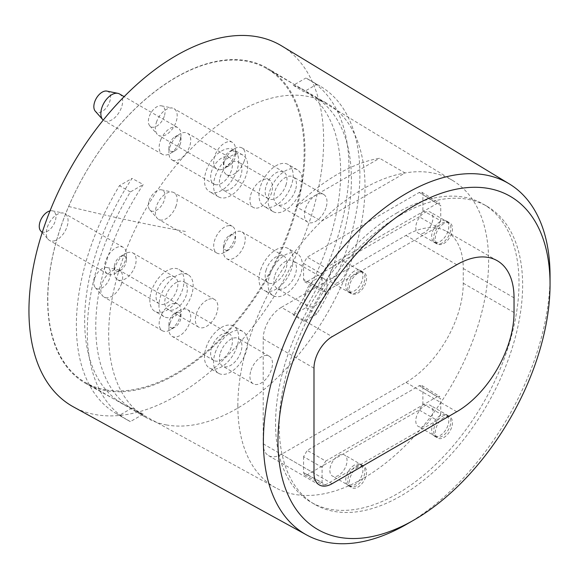 <?xml version="1.0" encoding="UTF-8"?>
<svg xmlns="http://www.w3.org/2000/svg" width="579" height="579" viewBox="0 0 579 579"><rect width="100%" height="100%" fill="white"/><g stroke="black" fill="none" stroke-linecap="round" stroke-linejoin="round"><path stroke-width="0.43" stroke-dasharray="2.9 2.17" d="M143.259 414.166L132.048 408.043A181.046 104.524 -60 0 1 123.276 404.091A181.046 104.524 -60 0 1 84.657 320.585A181.046 104.524 -60 0 1 132.048 178.397L143.259 184.527A180.771 104.372 -60 0 0 95.759 326.773A180.771 104.372 -60 0 0 134.321 410.156A180.771 104.372 -60 0 0 143.259 414.166L130.362 421.613L119.448 415.317A192.756 111.291 -60 0 1 116.292 413.609A192.756 111.291 -60 0 1 119.448 185.671L132.048 178.397M47.644 299.951A181.944 105.045 -60 0 1 127.8 116.082A181.944 105.045 -60 0 1 268.381 68.771A181.944 105.045 -60 0 1 267.266 278.195A181.944 105.045 -60 0 1 86.459 383.877A181.944 105.045 -60 0 1 47.644 299.951M237.846 405.988A177.326 102.382 -60 0 1 321.417 221.236A177.326 102.382 -60 0 1 405.039 172.962A177.326 102.382 -60 0 1 452.981 180.67A177.326 102.382 -60 0 1 451.895 384.789A177.326 102.382 -60 0 1 275.669 487.786A177.326 102.382 -60 0 1 237.846 405.988M293.292 85.301L303.903 91.779L316.8 84.331L305.893 78.035A192.756 111.291 -60 0 1 309.048 79.743A192.756 111.291 -60 0 1 305.893 307.673L293.292 314.947A181.046 104.524 120 0 0 304.301 90.541A181.046 104.524 120 0 0 293.292 85.301L305.893 78.035M316.8 84.331A192.756 111.291 -60 0 1 319.963 86.039A192.756 111.291 -60 0 1 316.8 313.977L303.903 321.417L293.292 314.947M303.903 321.417A180.771 104.372 120 0 0 315.077 97.077A180.771 104.372 120 0 0 303.903 91.779M303.577 456.679L303.577 472.645L304.692 475.019L307.217 474.744L419.247 410.062L422.88 403.766L422.88 387.8L421.859 385.476L419.247 385.701L307.217 450.382L303.577 456.679L322.083 467.362L322.083 482.589L303.577 472.645M321.417 221.236L405.039 172.962L379.578 158.262A177.326 102.382 120 0 0 295.956 206.537L321.417 221.236M281.394 307.348L405.973 235.421A81.009 46.769 120 0 1 446.481 231.405A81.009 46.769 120 0 1 463.258 268.49L463.258 283.211A81.009 46.769 -60 0 1 405.973 382.422L281.394 454.349A25.722 14.851 -60 0 1 268.533 455.622A25.722 14.851 -60 0 1 263.206 443.847L263.206 338.845A25.722 14.851 -60 0 1 281.394 307.348L332.172 336.667M307.217 281.495L419.247 216.814L422.88 210.517L422.88 194.551L421.859 192.228L419.247 192.452L307.217 257.134L303.577 263.431L303.577 279.396L304.692 281.778L307.217 281.495L325.716 291.447L437.116 227.134L419.247 216.814M281.763 45.965A208.382 120.309 -60 0 1 323.647 140.603A208.382 120.309 -60 0 1 233.525 349.419A208.382 120.309 -60 0 1 73.403 406.871M550.05 275.959A202.693 117.03 -60 0 1 406.726 524.205M295.956 206.537L379.578 158.262M307.217 474.744L325.716 484.695L437.116 420.376L419.247 410.062M422.88 403.766L440.749 414.079L440.749 398.851L422.88 387.8M419.247 385.701L437.116 396.753L325.716 461.065L307.217 450.382M424.378 405.995A12.152 7.013 -60 0 1 430.45 405.394A12.152 7.013 -60 0 1 430.45 419.428A12.152 7.013 -60 0 1 418.299 426.441A12.152 7.013 -60 0 1 416.439 416.706A12.152 7.013 -60 0 1 424.378 405.995M338.454 455.601A12.152 7.013 -60 0 1 344.534 455A12.152 7.013 -60 0 1 344.534 469.033A12.152 7.013 -60 0 1 332.382 476.047A12.152 7.013 -60 0 1 330.522 466.312A12.152 7.013 -60 0 1 338.454 455.601M322.083 467.362L325.716 461.065M437.116 396.753L439.729 396.521L440.749 398.851M440.749 414.079L437.116 420.376M325.716 484.695L323.191 484.97L322.083 482.589M422.88 210.517L440.749 220.831L440.749 205.603L422.88 194.551M419.247 192.452L437.116 203.504L325.716 267.816L307.217 257.134M303.577 263.431L322.083 274.113L322.083 289.348L303.577 279.396M338.454 282.197A12.152 7.013 -60 0 1 332.382 282.798A12.152 7.013 -60 0 1 332.382 268.772A12.152 7.013 -60 0 1 344.534 261.751A12.152 7.013 -60 0 1 346.394 271.493A12.152 7.013 -60 0 1 338.454 282.197M424.378 232.592A12.152 7.013 -60 0 1 418.299 233.192A12.152 7.013 -60 0 1 418.299 219.166A12.152 7.013 -60 0 1 430.45 212.146A12.152 7.013 -60 0 1 432.318 221.887A12.152 7.013 -60 0 1 424.378 232.592M322.083 274.113L325.716 267.816M437.116 203.504L439.729 203.272L440.749 205.603M440.749 220.831L437.116 227.134M325.716 291.447L323.191 291.722L322.083 289.348M316.8 313.977L305.893 307.673M130.362 421.613A192.756 111.291 -60 0 1 127.206 419.905A192.756 111.291 -60 0 1 130.362 191.967L143.259 184.527M130.362 191.967L119.448 185.671M132.048 408.043L119.448 415.317M442.276 242.927A12.152 7.013 -60 0 1 436.204 243.527A12.152 7.013 -60 0 1 436.204 229.501A12.152 7.013 -60 0 1 448.356 222.481A12.152 7.013 -60 0 1 450.216 232.222A12.152 7.013 -60 0 1 442.276 242.927M356.36 292.533A12.152 7.013 -60 0 1 350.281 293.133A12.152 7.013 -60 0 1 350.281 279.107A12.152 7.013 -60 0 1 362.432 272.087A12.152 7.013 -60 0 1 364.292 281.828A12.152 7.013 -60 0 1 356.36 292.533M356.36 465.936A12.152 7.013 -60 0 1 362.432 465.335A12.152 7.013 -60 0 1 362.432 479.369A12.152 7.013 -60 0 1 350.281 486.382A12.152 7.013 -60 0 1 348.42 476.647A12.152 7.013 -60 0 1 356.36 465.936M442.276 416.33A12.152 7.013 -60 0 1 448.356 415.729A12.152 7.013 -60 0 1 448.356 429.763A12.152 7.013 -60 0 1 436.204 436.776A12.152 7.013 -60 0 1 434.337 427.041A12.152 7.013 -60 0 1 442.276 416.33M400.914 214.802A172.137 99.385 120 0 0 288.458 366.493A172.137 99.385 120 0 0 314.846 504.432A172.137 99.385 120 0 0 486.982 405.047A172.137 99.385 120 0 0 486.982 206.276A172.137 99.385 120 0 0 400.914 214.802M397.281 212.703A172.137 99.385 120 0 0 284.825 364.394A172.137 99.385 120 0 0 311.212 502.333A172.137 99.385 120 0 0 483.349 402.948A172.137 99.385 120 0 0 483.349 204.177A172.137 99.385 120 0 0 397.281 212.703M443.876 223.61A12.152 7.013 120 0 0 435.936 234.321A12.152 7.013 120 0 0 437.804 244.056A12.152 7.013 120 0 0 449.948 237.043A12.152 7.013 120 0 0 449.948 223.009A12.152 7.013 120 0 0 443.876 223.61M357.952 273.216A12.152 7.013 120 0 0 350.02 283.927A12.152 7.013 120 0 0 351.88 293.662A12.152 7.013 120 0 0 364.032 286.648A12.152 7.013 120 0 0 364.032 272.615A12.152 7.013 120 0 0 357.952 273.216M357.952 467.26A12.152 7.013 120 0 0 350.02 477.964A12.152 7.013 120 0 0 351.88 487.699A12.152 7.013 120 0 0 364.032 480.686A12.152 7.013 120 0 0 364.032 466.652A12.152 7.013 120 0 0 357.952 467.26M443.876 417.654A12.152 7.013 120 0 0 435.936 428.359A12.152 7.013 120 0 0 437.804 438.093A12.152 7.013 120 0 0 449.948 431.08A12.152 7.013 120 0 0 449.948 417.046A12.152 7.013 120 0 0 443.876 417.654M440.235 221.511A12.152 7.013 120 0 0 432.303 232.215A12.152 7.013 120 0 0 434.163 241.957A12.152 7.013 120 0 0 446.315 234.936A12.152 7.013 120 0 0 446.315 220.91A12.152 7.013 120 0 0 440.235 221.511M354.319 271.117A12.152 7.013 120 0 0 346.38 281.821A12.152 7.013 120 0 0 348.24 291.563A12.152 7.013 120 0 0 360.391 284.542A12.152 7.013 120 0 0 360.391 270.516A12.152 7.013 120 0 0 354.319 271.117M354.319 465.154A12.152 7.013 120 0 0 346.38 475.866A12.152 7.013 120 0 0 348.24 485.6A12.152 7.013 120 0 0 360.391 478.587A12.152 7.013 120 0 0 360.391 464.553A12.152 7.013 120 0 0 354.319 465.154M440.235 415.548A12.152 7.013 120 0 0 432.303 426.26A12.152 7.013 120 0 0 434.163 435.994A12.152 7.013 120 0 0 446.315 428.981A12.152 7.013 120 0 0 446.315 414.948A12.152 7.013 120 0 0 440.235 415.548M260.659 269.821A24.173 13.961 -60 0 1 288.168 248.485A24.173 13.961 -60 0 1 288.168 276.4A24.173 13.961 -60 0 1 263.995 290.361A24.173 13.961 -60 0 1 260.659 269.821M266.231 269.676A15.43 8.909 120 0 0 268.367 282.791A15.43 8.909 120 0 0 283.797 273.881A15.43 8.909 120 0 0 283.797 256.063A15.43 8.909 120 0 0 266.231 269.676M269.749 275.076A24.173 13.961 -60 0 1 297.266 253.74A24.173 13.961 -60 0 1 297.266 281.655A24.173 13.961 -60 0 1 273.085 295.608A24.173 13.961 -60 0 1 269.749 275.076M275.003 274.938A15.944 9.206 -60 0 1 293.148 260.861A15.944 9.206 -60 0 1 293.148 279.273A15.944 9.206 -60 0 1 277.203 288.487A15.944 9.206 -60 0 1 275.003 274.938M305.553 292.576A15.944 9.206 -60 0 1 323.704 278.506A15.944 9.206 -60 0 1 323.704 296.918A15.944 9.206 -60 0 1 307.753 306.125A15.944 9.206 -60 0 1 305.553 292.576M224.5 245.583A15.43 8.909 -60 0 1 234.343 232.729A15.43 8.909 -60 0 1 242.058 231.962A15.43 8.909 -60 0 1 243.252 247.457A15.43 8.909 -60 0 1 229.639 259.414A15.43 8.909 -60 0 1 226.628 258.69A15.43 8.909 -60 0 1 223.429 251.626A15.43 8.909 -60 0 1 224.5 245.583M229.298 225.615A15.43 8.909 120 0 0 215.685 237.571A15.43 8.909 120 0 0 216.879 253.066A15.43 8.909 120 0 0 224.594 252.299A15.43 8.909 120 0 0 235.508 233.402A15.43 8.909 120 0 0 232.309 226.331A15.43 8.909 120 0 0 229.298 225.615M226.867 250.309A8.54 4.929 120 0 0 229.472 249.484A8.54 4.929 120 0 0 235.508 239.026A8.54 4.929 120 0 0 232.07 234.719A8.54 4.929 120 0 0 229.472 235.537A8.54 4.929 120 0 0 223.429 245.995A8.54 4.929 120 0 0 226.867 250.309M149.187 200.71A11.812 6.818 -60 0 1 161.403 189.825A11.812 6.818 -60 0 1 164.262 200.32A11.812 6.818 -60 0 1 157.343 209.772A11.812 6.818 -60 0 1 149.809 209.909A11.812 6.818 -60 0 1 149.187 200.71M176.125 205.777A15.43 8.909 -60 0 1 158.559 219.39A15.43 8.909 -60 0 1 157.242 218.305A15.43 8.909 -60 0 1 158.009 202.585A15.43 8.909 -60 0 1 170.979 191.946A15.43 8.909 -60 0 1 172.39 192.062A15.43 8.909 -60 0 1 173.997 192.662A15.43 8.909 -60 0 1 176.125 205.777M170.023 269.235A24.173 13.961 -60 0 1 179.049 269.488A24.173 13.961 -60 0 1 179.049 297.403A24.173 13.961 -60 0 1 154.875 311.357A24.173 13.961 -60 0 1 151.821 290.007A24.173 13.961 -60 0 1 170.023 269.235M168.916 276.9A15.43 8.909 120 0 0 157.3 290.159A15.43 8.909 120 0 0 159.247 303.787A15.43 8.909 120 0 0 174.677 294.877A15.43 8.909 120 0 0 174.677 277.059A15.43 8.909 120 0 0 168.916 276.9M179.114 274.482A24.173 13.961 -60 0 1 188.146 274.736A24.173 13.961 -60 0 1 188.146 302.651A24.173 13.961 -60 0 1 163.966 316.612A24.173 13.961 -60 0 1 160.911 295.254A24.173 13.961 -60 0 1 179.114 274.482M178.071 281.698A15.944 9.206 -60 0 1 184.028 281.864A15.944 9.206 -60 0 1 184.028 300.277A15.944 9.206 -60 0 1 168.084 309.483A15.944 9.206 -60 0 1 166.072 295.399A15.944 9.206 -60 0 1 178.071 281.698M208.628 299.336A15.944 9.206 -60 0 1 214.585 299.502A15.944 9.206 -60 0 1 214.585 317.914A15.944 9.206 -60 0 1 198.633 327.121A15.944 9.206 -60 0 1 196.621 313.036A15.944 9.206 -60 0 1 208.628 299.336M127.177 252.799A15.43 8.909 -60 0 1 132.938 252.958A15.43 8.909 -60 0 1 132.938 270.784A15.43 8.909 -60 0 1 117.508 279.693A15.43 8.909 -60 0 1 114.316 272.622A15.43 8.909 -60 0 1 114.49 270.27A15.43 8.909 -60 0 1 125.223 253.725A15.43 8.909 -60 0 1 127.177 252.799M126.215 256.758A15.43 8.909 120 0 0 126.388 254.398A15.43 8.909 120 0 0 123.189 247.334A15.43 8.909 120 0 0 107.759 256.244A15.43 8.909 120 0 0 107.759 274.062A15.43 8.909 120 0 0 115.474 273.295A15.43 8.909 120 0 0 126.215 256.758M114.41 265.696A8.54 4.929 120 0 0 114.316 266.999A8.54 4.929 120 0 0 120.352 270.487A8.54 4.929 120 0 0 126.294 261.332A8.54 4.929 120 0 0 126.388 260.029A8.54 4.929 120 0 0 120.352 256.54A8.54 4.929 120 0 0 114.41 265.696M50.026 210.886A11.812 6.818 -60 0 1 52.284 210.821A11.812 6.818 -60 0 1 55.338 220.693A11.812 6.818 -60 0 1 46.11 231.861A11.812 6.818 -60 0 1 40.689 230.912M55.208 240.553A15.43 8.909 -60 0 1 49.447 240.394A15.43 8.909 -60 0 1 48.122 239.308A15.43 8.909 -60 0 1 49.447 222.575A15.43 8.909 -60 0 1 63.27 213.065A15.43 8.909 -60 0 1 64.877 213.665A15.43 8.909 -60 0 1 67.895 223.081A15.43 8.909 -60 0 1 55.208 240.553M291.505 185.027A24.173 13.961 -60 0 1 263.995 206.363A24.173 13.961 -60 0 1 263.995 178.448A24.173 13.961 -60 0 1 288.168 164.487A24.173 13.961 -60 0 1 291.505 185.027M285.925 185.171A15.43 8.909 120 0 0 283.797 172.057A15.43 8.909 120 0 0 268.367 180.966A15.43 8.909 120 0 0 268.367 198.785A15.43 8.909 120 0 0 285.925 185.171M300.602 190.274A24.173 13.961 -60 0 1 273.085 211.61A24.173 13.961 -60 0 1 273.085 183.695A24.173 13.961 -60 0 1 297.266 169.734A24.173 13.961 -60 0 1 300.602 190.274M295.348 190.411A15.944 9.206 -60 0 1 277.203 204.481A15.944 9.206 -60 0 1 277.203 186.069A15.944 9.206 -60 0 1 293.148 176.863A15.944 9.206 -60 0 1 295.348 190.411M325.905 208.049A15.944 9.206 -60 0 1 307.753 222.126A15.944 9.206 -60 0 1 307.753 203.707A15.944 9.206 -60 0 1 323.704 194.501A15.944 9.206 -60 0 1 325.905 208.049M244.193 161.071A15.43 8.909 -60 0 1 226.628 174.692A15.43 8.909 -60 0 1 223.429 167.628A15.43 8.909 -60 0 1 234.343 148.723A15.43 8.909 -60 0 1 239.047 147.24A15.43 8.909 -60 0 1 242.058 147.963A15.43 8.909 -60 0 1 244.193 161.071M219.89 169.785A15.43 8.909 120 0 0 224.594 168.301A15.43 8.909 120 0 0 235.508 149.396A15.43 8.909 120 0 0 232.309 142.333A15.43 8.909 120 0 0 216.879 151.242A15.43 8.909 120 0 0 216.879 169.061A15.43 8.909 120 0 0 219.89 169.785M232.07 150.721A8.54 4.929 120 0 0 229.472 151.539A8.54 4.929 120 0 0 223.429 161.997A8.54 4.929 120 0 0 226.867 166.303A8.54 4.929 120 0 0 229.472 165.485A8.54 4.929 120 0 0 235.508 155.027A8.54 4.929 120 0 0 232.07 150.721M164.262 116.321A11.812 6.818 -60 0 1 157.343 125.773A11.812 6.818 -60 0 1 149.809 125.911A11.812 6.818 -60 0 1 149.187 116.705A11.812 6.818 -60 0 1 161.403 105.827A11.812 6.818 -60 0 1 164.262 116.321M156.431 122.285A15.43 8.909 -60 0 1 172.39 108.063A15.43 8.909 -60 0 1 173.997 108.664A15.43 8.909 -60 0 1 175.191 124.159A15.43 8.909 -60 0 1 161.577 136.116A15.43 8.909 -60 0 1 158.559 135.392A15.43 8.909 -60 0 1 157.242 134.306A15.43 8.909 -60 0 1 156.431 122.285M211.784 192.539A24.173 13.961 -60 0 1 209.468 191.642A24.173 13.961 -60 0 1 209.468 163.719A24.173 13.961 -60 0 1 233.648 149.766A24.173 13.961 -60 0 1 234.661 175.806A24.173 13.961 -60 0 1 211.784 192.539M215.316 184.643A15.43 8.909 120 0 0 229.921 173.961A15.43 8.909 120 0 0 229.277 157.336A15.43 8.909 120 0 0 213.839 166.245A15.43 8.909 120 0 0 213.839 184.064A15.43 8.909 120 0 0 215.316 184.643M220.874 197.786A24.173 13.961 -60 0 1 218.565 196.889A24.173 13.961 -60 0 1 218.565 168.974A24.173 13.961 -60 0 1 242.739 155.013A24.173 13.961 -60 0 1 243.759 181.061A24.173 13.961 -60 0 1 220.874 197.786M224.203 190.353A15.944 9.206 -60 0 1 222.676 189.76A15.944 9.206 -60 0 1 222.676 171.348A15.944 9.206 -60 0 1 238.628 162.142A15.944 9.206 -60 0 1 239.293 179.324A15.944 9.206 -60 0 1 224.203 190.353M254.753 207.999A15.944 9.206 -60 0 1 253.233 207.405A15.944 9.206 -60 0 1 253.233 188.986A15.944 9.206 -60 0 1 269.177 179.78A15.944 9.206 -60 0 1 269.85 196.961A15.944 9.206 -60 0 1 254.753 207.999M173.577 160.542A15.43 8.909 -60 0 1 172.108 159.97A15.43 8.909 -60 0 1 168.909 152.907A15.43 8.909 -60 0 1 179.823 134.002A15.43 8.909 -60 0 1 187.538 133.242A15.43 8.909 -60 0 1 188.768 148.644A15.43 8.909 -60 0 1 173.577 160.542M161.121 138.938A15.43 8.909 120 0 0 162.359 154.34A15.43 8.909 120 0 0 170.074 153.58A15.43 8.909 120 0 0 180.981 134.675A15.43 8.909 120 0 0 177.789 127.612A15.43 8.909 120 0 0 161.121 138.938M179.903 144.916A8.54 4.929 120 0 0 180.981 140.306A8.54 4.929 120 0 0 174.945 136.818A8.54 4.929 120 0 0 169.994 142.666A8.54 4.929 120 0 0 168.909 147.276A8.54 4.929 120 0 0 174.945 150.764A8.54 4.929 120 0 0 179.903 144.916M106.977 91.12A11.812 6.818 -60 0 1 109.055 103.352A11.812 6.818 -60 0 1 97.424 112.464A11.812 6.818 -60 0 1 95.282 111.19M119.469 93.943A15.43 8.909 -60 0 1 119.469 111.761A15.43 8.909 -60 0 1 104.039 120.671A15.43 8.909 -60 0 1 103.236 120.099M206.131 347.501A24.173 13.961 -60 0 1 233.648 326.165A24.173 13.961 -60 0 1 233.648 354.08A24.173 13.961 -60 0 1 209.468 368.041A24.173 13.961 -60 0 1 206.131 347.501M211.711 347.357A15.43 8.909 120 0 0 213.839 360.464A15.43 8.909 120 0 0 229.277 351.554A15.43 8.909 120 0 0 229.277 333.736A15.43 8.909 120 0 0 211.711 347.357M215.229 352.749A24.173 13.961 -60 0 1 242.739 331.412A24.173 13.961 -60 0 1 242.739 359.335A24.173 13.961 -60 0 1 218.565 373.289A24.173 13.961 -60 0 1 215.229 352.749M220.476 352.618A15.944 9.206 -60 0 1 238.628 338.541A15.944 9.206 -60 0 1 238.628 356.954A15.944 9.206 -60 0 1 222.676 366.16A15.944 9.206 -60 0 1 220.476 352.618M251.033 370.256A15.944 9.206 -60 0 1 269.177 356.179A15.944 9.206 -60 0 1 269.177 374.599A15.944 9.206 -60 0 1 253.233 383.805A15.944 9.206 -60 0 1 251.033 370.256M169.973 323.263A15.43 8.909 -60 0 1 179.823 310.402A15.43 8.909 -60 0 1 187.538 309.642A15.43 8.909 -60 0 1 188.732 325.137A15.43 8.909 -60 0 1 175.119 337.087A15.43 8.909 -60 0 1 172.108 336.37A15.43 8.909 -60 0 1 168.909 329.306A15.43 8.909 -60 0 1 169.973 323.263M174.778 303.295A15.43 8.909 120 0 0 161.165 315.244A15.43 8.909 120 0 0 162.359 330.739A15.43 8.909 120 0 0 170.074 329.979A15.43 8.909 120 0 0 180.981 311.075A15.43 8.909 120 0 0 177.789 304.011A15.43 8.909 120 0 0 174.778 303.295M172.347 327.982A8.54 4.929 120 0 0 174.945 327.164A8.54 4.929 120 0 0 180.981 316.706A8.54 4.929 120 0 0 177.55 312.399A8.54 4.929 120 0 0 174.945 313.217A8.54 4.929 120 0 0 168.909 323.675A8.54 4.929 120 0 0 172.347 327.982M94.667 278.39A11.812 6.818 -60 0 1 106.883 267.505A11.812 6.818 -60 0 1 109.735 278A11.812 6.818 -60 0 1 102.823 287.452A11.812 6.818 -60 0 1 95.282 287.589A11.812 6.818 -60 0 1 94.667 278.39M121.604 283.457A15.43 8.909 -60 0 1 104.039 297.07A15.43 8.909 -60 0 1 102.715 295.985A15.43 8.909 -60 0 1 103.489 280.265A15.43 8.909 -60 0 1 116.459 269.626A15.43 8.909 -60 0 1 117.87 269.742A15.43 8.909 -60 0 1 119.469 270.342A15.43 8.909 -60 0 1 121.604 283.457M105.877 389.855A181.249 104.647 120 0 0 275.466 261.339A181.249 104.647 120 0 0 266.601 68.517A181.249 104.647 120 0 0 68.677 206.493A181.249 104.647 120 0 0 85.352 382.458A181.249 104.647 120 0 0 105.877 389.855M166.738 424.993A181.249 104.647 -60 0 1 146.212 417.597A181.249 104.647 -60 0 1 137.346 224.775A181.249 104.647 -60 0 1 306.935 96.259A181.249 104.647 -60 0 1 327.461 103.655A181.249 104.647 -60 0 1 336.327 296.477A181.249 104.647 -60 0 1 166.738 424.993M263.206 338.845L313.984 368.164M405.973 235.421L456.759 264.733M463.258 268.49L514.036 297.809M463.258 283.211L514.036 312.522M405.973 382.422L456.759 411.734M281.394 454.349L332.172 483.668M263.206 443.847L313.984 473.166M68.677 206.493C111.602 216.959 150.953 225.354 186.713 231.687M452.981 180.67L315.077 97.077M304.301 90.541L268.381 68.771M275.669 487.786L134.321 410.156M123.276 404.091L86.459 383.877M446.481 231.405L497.26 260.724M268.533 455.622L319.311 484.941M319.963 86.039L309.048 79.743M127.206 419.905L116.292 413.609M304.692 281.778L323.191 291.722M421.859 192.228L439.729 203.272M304.692 475.019L323.191 484.97M421.859 385.476L439.729 396.521M448.356 222.481L430.45 212.146M436.204 243.527L418.299 233.192M362.432 272.087L344.534 261.751M350.281 293.133L332.382 282.798M362.432 465.335L344.534 455M350.281 486.382L332.382 476.047M448.356 415.729L430.45 405.394M436.204 436.776L418.299 426.441M486.982 206.276L483.349 204.177M314.846 504.432L311.212 502.333M434.163 435.994L437.804 438.093M446.315 414.948L449.948 417.046M348.24 485.6L351.88 487.699M360.391 464.553L364.032 466.652M348.24 291.563L351.88 293.662M360.391 270.516L364.032 272.615M434.163 241.957L437.804 244.056M446.315 220.91L449.948 223.009M297.266 253.74L288.168 248.485M273.085 295.608L263.995 290.361M323.704 278.506L293.148 260.861M307.753 306.125L277.203 288.487M283.797 256.063L242.058 231.962M268.367 282.791L226.628 258.69M235.508 239.026L235.508 233.402M229.472 249.484L224.594 252.299M223.429 245.995L223.429 251.626M229.472 235.537L234.343 232.729M149.809 209.909L157.242 218.305M161.403 189.825L172.39 192.062M232.309 226.331L173.997 192.662M216.879 253.066L158.559 219.39M188.146 274.736L179.049 269.488M163.966 316.612L154.875 311.357M214.585 299.502L184.028 281.864M198.633 327.121L168.084 309.483M174.677 277.059L132.938 252.958M159.247 303.787L117.508 279.693M126.388 260.029L126.388 254.398M120.352 270.487L115.474 273.295M114.316 266.999L114.316 272.622M120.352 256.54L125.223 253.725M42.187 232.606L48.122 239.308M52.284 210.821L63.27 213.065M123.189 247.334L64.877 213.665M107.759 274.062L49.447 240.394M297.266 169.734L288.168 164.487M273.085 211.61L263.995 206.363M323.704 194.501L293.148 176.863M307.753 222.126L277.203 204.481M283.797 172.057L242.058 147.963M268.367 198.785L226.628 174.692M235.508 155.027L235.508 149.396M229.472 165.485L224.594 168.301M223.429 161.997L223.429 167.628M229.472 151.539L234.343 148.723M149.809 125.911L157.242 134.306M161.403 105.827L172.39 108.063M232.309 142.333L173.997 108.664M216.879 169.061L158.559 135.392M242.739 155.013L233.648 149.766M218.565 196.889L209.468 191.642M269.177 179.78L238.628 162.142M253.233 207.405L222.676 189.76M229.277 157.336L187.538 133.242M213.839 184.064L172.108 159.97M180.981 140.306L180.981 134.675M174.945 150.764L170.074 153.58M168.909 147.276L168.909 152.907M174.945 136.818L179.823 134.002M177.789 127.612L124.152 96.642M162.359 154.34L104.039 120.671M242.739 331.412L233.648 326.165M218.565 373.289L209.468 368.041M269.177 356.179L238.628 338.541M253.233 383.805L222.676 366.16M229.277 333.736L187.538 309.642M213.839 360.464L172.108 336.37M180.981 316.706L180.981 311.075M174.945 327.164L170.074 329.979M168.909 323.675L168.909 329.306M174.945 313.217L179.823 310.402M95.282 287.589L102.715 295.985M106.883 267.505L117.87 269.742M177.789 304.011L119.469 270.342M162.359 330.739L104.039 297.07M85.352 382.458L146.212 417.597M266.601 68.517L327.461 103.655"/><path stroke-width="0.87" d="M414.014 520L406.726 524.205A202.693 117.03 -60 0 1 306.631 534.96L73.403 406.871A208.382 120.309 -60 0 1 72.107 165.514A208.382 120.309 -60 0 1 281.763 45.965L509.31 183.905A202.693 117.03 -60 0 1 550.05 275.959L550.05 284.376A192.387 111.074 120 0 0 414.007 205.827A192.387 111.074 120 0 0 277.971 441.459A192.387 111.074 120 0 0 414.014 520A192.387 111.074 120 0 0 550.05 284.376M306.631 534.96A202.693 117.03 -60 0 1 263.394 441.459A202.693 117.03 -60 0 1 352.691 236.608A202.693 117.03 -60 0 1 509.31 183.905M313.984 368.164L313.984 473.166A25.722 14.851 120 0 0 319.311 484.941A25.722 14.851 120 0 0 332.172 483.668L456.759 411.734A81.009 46.769 120 0 0 514.036 312.522L514.036 297.809A81.009 46.769 -60 0 0 497.26 260.724A81.009 46.769 -60 0 0 456.759 264.733L332.172 336.667A25.722 14.851 120 0 0 313.984 368.164M42.187 232.606L40.689 230.912A11.812 6.818 -60 0 1 40.61 220.281A11.812 6.818 -60 0 1 49.099 211.161A11.812 6.818 -60 0 1 50.026 210.886M103.236 120.099A15.43 8.909 -60 0 1 102.715 119.585L95.282 111.19A11.812 6.818 -60 0 1 96.295 98.379A11.812 6.818 -60 0 1 106.883 91.106A11.812 6.818 -60 0 1 106.977 91.12M102.715 119.585A15.43 8.909 -60 0 1 102.801 105.269A15.43 8.909 -60 0 1 117.87 93.342A15.43 8.909 -60 0 1 118 93.371A15.43 8.909 -60 0 1 119.469 93.943L124.152 96.642M106.883 91.106L117.87 93.342"/></g></svg>
